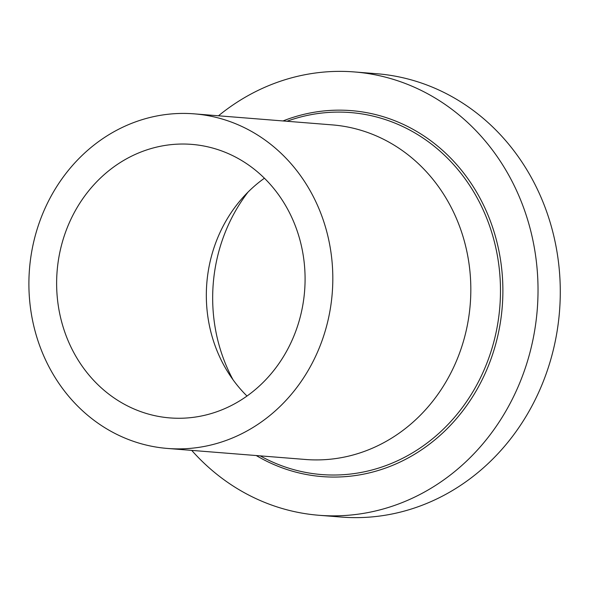 <?xml version="1.0" encoding="UTF-8"?>
<svg xmlns="http://www.w3.org/2000/svg" width="589" height="589" viewBox="0 0 589 589"><rect width="100%" height="100%" fill="white"/><g stroke="black" fill="none" stroke-linecap="round" stroke-linejoin="round"><path stroke-width="0.88" d="M218.467 115.797A222.377 201.21 94.6 0 1 353.348 71.865A222.377 201.21 94.6 0 1 354.401 71.946A222.377 201.21 94.6 0 1 537.293 309.063A222.377 201.21 94.6 0 1 320.004 515.36A222.377 201.21 94.6 0 1 318.951 515.279A222.377 201.21 94.6 0 1 191.712 450.386M354.401 71.946L376.658 73.721A222.377 201.21 94.6 0 1 559.55 310.845A222.377 201.21 94.6 0 1 342.261 517.135A222.377 201.21 94.6 0 1 341.208 517.054L318.951 515.279M194.237 113.854L332.24 124.89A167.828 151.859 94.6 0 1 470.272 303.85A167.828 151.859 94.6 0 1 306.287 459.545A167.828 151.859 94.6 0 1 305.492 459.479L167.482 448.45A167.828 151.859 94.6 0 1 29.45 269.49A167.828 151.859 94.6 0 1 193.442 113.795A167.828 151.859 94.6 0 1 194.237 113.854A167.828 151.859 94.6 0 1 332.262 292.814A167.828 151.859 94.6 0 1 168.277 448.509A167.828 151.859 94.6 0 1 167.482 448.45M246.997 396.044A137.2 124.139 94.6 0 1 227.914 372.152A137.2 124.139 94.6 0 1 241.77 198.78A137.2 124.139 94.6 0 1 264.417 178.224M170.567 417.962A137.2 124.139 94.6 0 1 169.919 417.918A137.2 124.139 94.6 0 1 57.081 271.617A137.2 124.139 94.6 0 1 191.145 144.334A137.2 124.139 94.6 0 1 191.793 144.386A137.2 124.139 94.6 0 1 304.631 290.686A137.2 124.139 94.6 0 1 170.567 417.962M233.038 379.772A161.533 146.16 94.6 0 1 248.043 192.073M286.939 121.268A181.574 164.294 94.6 0 1 349.682 112.499A181.574 164.294 94.6 0 1 499.914 305.706A181.574 164.294 94.6 0 1 322.455 474.624A181.574 164.294 94.6 0 1 260.183 455.857M282.985 120.951A183.562 166.091 94.6 0 1 350.44 110.563A183.562 166.091 94.6 0 1 502.314 305.89A183.562 166.091 94.6 0 1 322.912 476.656A183.562 166.091 94.6 0 1 256.237 455.54"/></g></svg>

